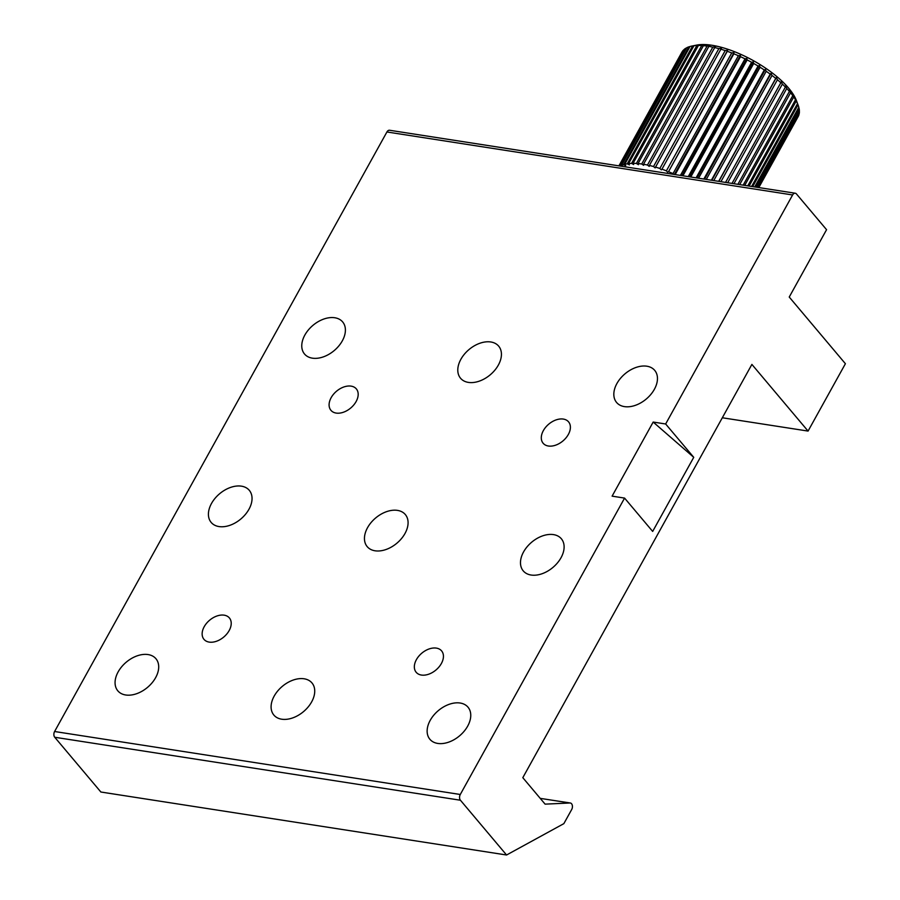 <?xml version="1.0" encoding="UTF-8"?>
<svg xmlns="http://www.w3.org/2000/svg" width="900" height="900" viewBox="0 0 900 900"><rect width="100%" height="100%" fill="white"/><g stroke="black" fill="none" stroke-linecap="round" stroke-linejoin="round"><path stroke-width="1.35" d="M691.762 46.08A66.454 24.885 -151 0 0 690.041 46.485L624.69 164.374A66.454 24.885 29 0 1 627.278 163.8L692.617 45.922A66.454 24.885 -151 0 0 691.762 46.08L696.645 45.101A62.291 23.321 29 0 1 753.232 60.57A62.291 23.321 29 0 1 796.331 100.361L798.097 105.019A66.454 24.885 -151 0 0 798.03 104.828L752.681 186.626M758.801 187.571L798.278 116.37A66.454 24.885 -151 0 0 798.986 114.593L758.554 187.537M758.295 187.493L799.2 113.692A66.454 24.885 -151 0 0 799.414 111.668L757.451 187.369M799.414 111.668L799.211 110.992M756.911 187.279L799.391 110.655A66.454 24.885 -151 0 0 799.087 108.405L755.482 187.065M799.087 108.405L798.75 107.426M754.684 186.941L798.829 107.291A66.454 24.885 -151 0 0 798.097 105.019M798.03 104.828L797.524 103.635A66.454 24.885 -151 0 0 796.23 101.002L749.081 186.064M751.613 186.458L797.524 103.635M796.23 101.002L795.51 99.731A66.454 24.885 -151 0 0 793.732 96.964L744.716 185.389M747.765 185.861L795.51 99.731M793.732 96.964L792.54 94.241L792.788 95.636A66.454 24.885 -151 0 0 790.56 92.767L739.654 184.601M743.164 185.153L792.788 95.636M790.56 92.767L789.356 90.157L789.401 91.406A66.454 24.885 -151 0 0 786.746 88.47L733.95 183.713M737.887 184.331L789.401 91.406M786.746 88.47L785.576 85.984L785.396 87.075A66.454 24.885 -151 0 0 782.347 84.116L727.673 182.745M732.004 183.42L785.396 87.075M782.347 84.116L781.234 81.765L780.829 82.721A66.454 24.885 -151 0 0 777.42 79.763L720.911 181.699M725.558 182.419L780.829 82.721M777.42 79.763L776.374 77.546L775.744 78.379A66.454 24.885 -151 0 0 772.02 75.465L713.756 180.585M718.83 181.373L776.374 77.546M718.661 181.35L775.744 78.379M772.02 75.465L771.075 73.406L770.209 74.115A66.454 24.885 -151 0 0 766.215 71.291L706.275 179.426M711.832 180.281L771.075 73.406M711.394 180.214L770.209 74.115M766.215 71.291L765.405 69.379L764.291 69.975A66.454 24.885 -151 0 0 760.084 67.264L698.58 178.222M704.554 179.156L765.405 69.379M703.834 179.044L764.291 69.975M760.084 67.264L759.42 65.509L758.07 66.026A66.454 24.885 -151 0 0 753.705 63.461L690.761 177.019M697.072 177.998L759.42 65.509M696.094 177.84L758.07 66.026M753.705 63.461L753.21 61.864L751.624 62.303A66.454 24.885 -151 0 0 747.158 59.917L682.92 175.792M689.49 176.816L753.21 61.864M688.252 176.625L751.624 62.303M747.158 59.917L746.842 58.477L745.031 58.849A66.454 24.885 -151 0 0 740.509 56.689L675.169 174.578A66.454 24.885 29 0 1 675.225 174.6M681.896 175.635L746.842 58.477M680.423 175.41L745.031 58.849M740.509 56.689L740.396 55.395L738.383 55.721A66.454 24.885 -151 0 0 733.86 53.797L668.52 171.686A66.454 24.885 29 0 1 673.031 173.61L738.383 55.721M674.393 174.476L740.396 55.395M673.627 174.352L673.031 173.61M733.86 53.797L733.961 52.661L731.745 52.954A66.454 24.885 -151 0 0 727.29 51.3L661.95 169.189A66.454 24.885 29 0 1 666.405 170.843L731.745 52.954M668.52 171.686L733.961 52.661M667.688 172.226L666.405 170.843M727.29 51.3L727.616 50.299L725.22 50.58A66.454 24.885 -151 0 0 720.877 49.208L655.538 167.096A66.454 24.885 29 0 1 659.869 168.469L725.22 50.58M661.95 169.189L727.616 50.299M661.342 169.864L659.869 168.469M720.877 49.208L721.44 48.341L718.875 48.634A66.454 24.885 -151 0 0 714.712 47.565L649.373 165.454A66.454 24.885 29 0 1 653.535 166.523L718.875 48.634M655.538 167.096L655.166 167.906L653.535 166.523M714.712 47.565L715.511 46.822L712.8 47.137A66.454 24.885 -151 0 0 708.863 46.384L643.511 164.273A66.454 24.885 29 0 1 647.46 165.026L712.8 47.137M649.373 165.454L649.226 166.388L647.46 165.026M708.863 46.384L709.898 45.742L707.074 46.102A66.454 24.885 -151 0 0 703.406 45.675L638.055 163.564L638.404 164.711L636.401 163.44L701.752 45.551A66.454 24.885 -151 0 0 698.411 45.461L633.06 163.339L633.634 164.565L631.575 163.373L696.915 45.495A66.454 24.885 -151 0 0 693.934 45.731L628.594 163.609L629.393 164.903L627.278 163.8M643.511 164.273L643.624 165.319L641.722 163.991L707.074 46.102M619.268 165.915L683.494 50.04A66.454 24.885 -151 0 0 682.29 51.536L618.919 165.859L681.84 52.301M620.505 166.106A66.454 24.885 29 0 1 620.528 166.095L685.867 48.206A66.454 24.885 -151 0 0 684.18 49.41L619.571 165.96M686.61 48.015L685.867 48.206M621.428 165.6A66.454 24.885 29 0 1 623.576 164.711L688.928 46.822A66.454 24.885 -151 0 0 686.779 47.711L621.428 165.6L622.102 166.354M689.985 46.586L688.928 46.822M624.69 164.374L625.714 165.713L623.576 164.711M693.934 45.731L692.617 45.922M628.594 163.609A66.454 24.885 29 0 1 631.575 163.373M698.411 45.461L696.915 45.495M633.06 163.339A66.454 24.885 29 0 1 636.401 163.44M703.406 45.675L704.678 45.135L701.752 45.551M638.055 163.564A66.454 24.885 29 0 1 641.722 163.991M155.61 677.689A24.919 16.492 -40.1 0 0 155.936 658.721A24.919 16.492 -40.1 0 0 126.259 662.164A24.919 16.492 -40.1 0 0 117.821 690.829A24.919 16.492 -40.1 0 0 155.61 677.689M311.636 701.91A24.919 16.492 -40.1 0 0 311.974 682.942A24.919 16.492 -40.1 0 0 282.285 686.385A24.919 16.492 -40.1 0 0 273.859 715.061A24.919 16.492 -40.1 0 0 311.636 701.91M653.175 422.055L612.101 496.147L624.577 498.094L460.282 794.486A4.151 2.7 98.8 0 0 460.429 800.235L506.565 855L563.85 823.646L571.702 809.494A4.151 2.7 98.8 0 0 570.33 803.002A4.151 2.7 98.8 0 0 569.981 802.991L545.096 804.139L522.81 777.679L751.894 364.41L808.065 431.077L845.404 363.713L789.232 297.045L826.571 229.691L796.477 193.972A4.151 2.7 98.8 0 0 795.251 193.23A4.151 2.7 98.8 0 0 792.607 194.963L665.651 423.99L653.175 422.055L693.742 457.324L665.651 423.99M808.065 431.077L722.317 417.769M506.565 855L100.879 792.023L54.742 737.258A4.151 2.7 98.8 0 1 54.596 731.509L386.921 131.974A4.151 2.7 98.8 0 1 389.565 130.252L795.251 193.23M624.577 498.094L652.669 531.428L693.742 457.324M441.371 663.525A16.616 10.991 -40.1 0 0 441.596 650.88A16.616 10.991 -40.1 0 0 421.808 653.175A16.616 10.991 -40.1 0 0 416.183 672.289A16.616 10.991 -40.1 0 0 441.371 663.525M568.327 434.486A16.616 10.991 -40.1 0 0 568.553 421.841A16.616 10.991 -40.1 0 0 548.764 424.136A16.616 10.991 -40.1 0 0 543.139 443.25A16.616 10.991 -40.1 0 0 568.327 434.486M356.119 401.546A16.616 10.991 -40.1 0 0 356.344 388.901A16.616 10.991 -40.1 0 0 336.555 391.196A16.616 10.991 -40.1 0 0 330.93 410.31A16.616 10.991 -40.1 0 0 356.119 401.546M229.162 630.574A16.616 10.991 -40.1 0 0 229.388 617.94A16.616 10.991 -40.1 0 0 209.599 620.235A16.616 10.991 -40.1 0 0 203.974 639.337A16.616 10.991 -40.1 0 0 229.162 630.574M342.304 340.875A24.919 16.492 -40.1 0 0 342.641 321.907A24.919 16.492 -40.1 0 0 312.952 325.35A24.919 16.492 -40.1 0 0 304.526 354.015A24.919 16.492 -40.1 0 0 342.304 340.875M248.951 509.276A24.919 16.492 -40.1 0 0 249.289 490.32A24.919 16.492 -40.1 0 0 219.6 493.762A24.919 16.492 -40.1 0 0 211.174 522.428A24.919 16.492 -40.1 0 0 248.951 509.276M498.341 365.096A24.919 16.492 -40.1 0 0 498.668 346.129A24.919 16.492 -40.1 0 0 468.99 349.571A24.919 16.492 -40.1 0 0 460.553 378.248A24.919 16.492 -40.1 0 0 498.341 365.096M404.989 533.498A24.919 16.492 -40.1 0 0 405.326 514.541A24.919 16.492 -40.1 0 0 375.637 517.984A24.919 16.492 -40.1 0 0 367.211 546.649A24.919 16.492 -40.1 0 0 404.989 533.498M654.367 389.317A24.919 16.492 -40.1 0 0 654.705 370.361A24.919 16.492 -40.1 0 0 625.016 373.804A24.919 16.492 -40.1 0 0 616.59 402.469A24.919 16.492 -40.1 0 0 654.367 389.317M561.026 557.73A24.919 16.492 -40.1 0 0 561.352 538.762A24.919 16.492 -40.1 0 0 531.675 542.205A24.919 16.492 -40.1 0 0 523.238 570.87A24.919 16.492 -40.1 0 0 561.026 557.73M467.674 726.131A24.919 16.492 -40.1 0 0 468 707.175A24.919 16.492 -40.1 0 0 438.322 710.617A24.919 16.492 -40.1 0 0 429.896 739.283A24.919 16.492 -40.1 0 0 467.674 726.131M569.981 802.991L540.248 798.367L570.33 803.002M460.429 800.235L54.742 737.258M460.282 794.486L54.596 731.509M792.607 194.963L386.921 131.974"/></g></svg>

